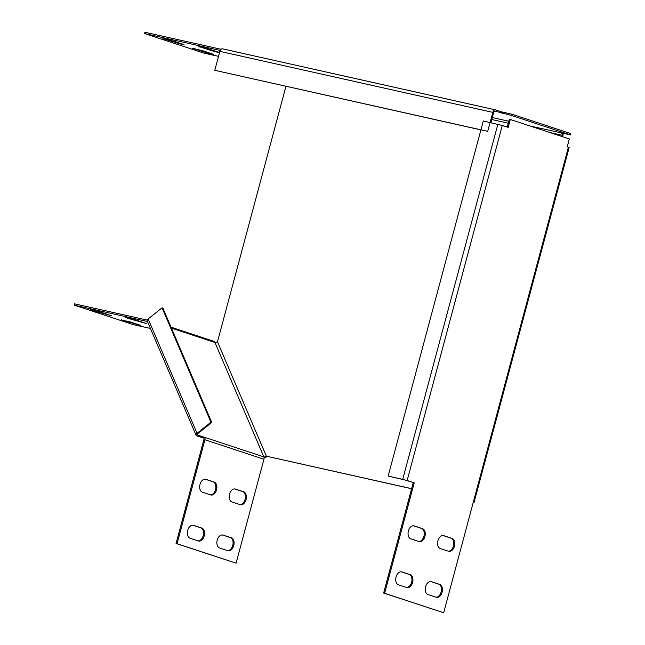 <?xml version="1.0" encoding="UTF-8"?>
<svg xmlns="http://www.w3.org/2000/svg" width="645" height="645" viewBox="0 0 645 645"><rect width="100%" height="100%" fill="white"/><g stroke="black" fill="none" stroke-linecap="round" stroke-linejoin="round"><path stroke-width="0.97" d="M209.657 49.222L198.257 46.392L215.132 51.737L219.421 52.576L209.657 49.222M174.287 41.312L162.887 38.482L179.762 43.828L184.051 44.666L174.287 41.312M203.812 51.06L192.412 48.222L209.278 53.575L213.576 54.406L203.812 51.06M408.39 530.988A6.676 4.338 102.6 0 0 410.8 538.801L419.065 541.526A6.676 4.338 102.6 0 0 419.339 541.598A6.676 4.338 102.6 0 0 424.982 536.237A6.676 4.338 102.6 0 0 422.515 528.642L414.251 525.917A6.676 4.338 102.6 0 0 413.985 525.836A6.676 4.338 102.6 0 0 408.39 530.988M437.915 540.736A6.676 4.338 102.6 0 0 440.325 548.54L448.589 551.265A6.676 4.338 102.6 0 0 448.856 551.338A6.676 4.338 102.6 0 0 454.499 545.984A6.676 4.338 102.6 0 0 452.04 538.381L443.776 535.656A6.676 4.338 102.6 0 0 443.502 535.584A6.676 4.338 102.6 0 0 437.915 540.736M396.062 577.001A6.676 4.338 102.6 0 0 398.473 584.813L406.737 587.539A6.676 4.338 102.6 0 0 407.003 587.611A6.676 4.338 102.6 0 0 412.647 582.25A6.676 4.338 102.6 0 0 410.188 574.655L401.924 571.93A6.676 4.338 102.6 0 0 401.658 571.849A6.676 4.338 102.6 0 0 396.062 577.001M425.587 586.748A6.676 4.338 102.6 0 0 427.99 594.553L436.262 597.278A6.676 4.338 102.6 0 0 436.528 597.351A6.676 4.338 102.6 0 0 442.172 591.997A6.676 4.338 102.6 0 0 439.713 584.394L431.449 581.669A6.676 4.338 102.6 0 0 431.174 581.596A6.676 4.338 102.6 0 0 425.587 586.748M495.142 111.166L511.388 115.423L570.43 134.91L530.198 126.041M568.406 147.262L567.229 146.875L569.35 138.957L510.308 119.478L508.187 127.388L502.278 125.444L407.14 480.501L414.227 482.839L384.638 593.263L443.679 612.75L473.269 502.318L474.002 502.624L569.14 147.56L568.406 147.262L473.269 502.318M203.844 438.149L204.787 437.391A3.241 2.459 -71.7 0 1 204.9 439.761L177.053 543.687L176.061 543.469L203.909 439.543A1.911 1.443 -71.7 0 0 203.844 438.149L196.757 435.81A3.241 1.604 156.9 0 1 196.072 435.246A3.241 1.604 156.9 0 1 197.048 433.311L210.939 422.209L211.77 422.483L162.887 308.1L162.064 307.826L148.165 318.928A3.241 1.604 -23.1 0 0 147.189 320.863L196.072 435.246M285.945 86.309L217.486 341.802A1.911 0.943 -23.1 0 1 214.954 342.495L263.829 456.878L197.701 435.053L197.338 434.206M501.205 113.149L501.552 111.859L511.735 114.141L570.777 133.62L570.43 134.91M492.796 112.375L219.864 51.358L214.785 70.313L487.717 131.338L492.796 112.375A3.241 2.104 102.6 0 1 495.513 109.876A3.241 2.104 102.6 0 1 495.642 109.908L501.552 111.859M218.526 56.357L203.602 53.019L144.561 33.54L144.907 32.25L221.106 49.286M144.561 33.54L220.203 50.447M502.278 125.444L483.299 120.986L388.161 476.042L403.552 479.574L414.227 482.839M418.815 541.445A6.676 4.338 102.6 0 0 424.071 535.664A6.676 4.338 102.6 0 0 421.532 528.424L413.51 525.772M448.34 551.185A6.676 4.338 102.6 0 0 453.588 545.404A6.676 4.338 102.6 0 0 451.049 538.164L443.034 535.519M406.487 587.458A6.676 4.338 102.6 0 0 411.744 581.677A6.676 4.338 102.6 0 0 409.196 574.437L401.182 571.784M436.012 597.197A6.676 4.338 102.6 0 0 441.261 591.417A6.676 4.338 102.6 0 0 438.721 584.176L430.707 581.532M510.308 119.478L509.316 119.252L507.22 127.073M413.235 482.613L383.646 593.045L443.679 612.75M177.053 543.687L236.094 563.174L263.942 459.248A3.241 2.459 108.3 0 0 263.829 456.878A1.911 0.943 156.9 0 0 266.361 456.184L411.599 488.741M217.486 341.802L266.361 456.184L411.615 488.66M561.795 136.466A9.538 7.232 108.3 0 1 561.868 136.168L562.118 135.248A1.911 1.242 102.6 0 0 561.424 133.023M562.617 136.74A9.538 7.232 108.3 0 1 562.698 136.442L562.94 135.523A3.241 2.104 102.6 0 0 562.98 133.241M473.22 502.519L474.002 502.624M264.055 457.732A3.241 1.604 156.9 0 0 267.191 456.458M236.094 563.174L176.061 543.469M210.681 494.933A6.676 4.338 102.6 0 0 210.947 495.013A6.676 4.338 102.6 0 0 216.591 489.652A6.676 4.338 102.6 0 0 214.132 482.049L205.868 479.324A6.676 4.338 102.6 0 0 205.594 479.251A6.676 4.338 102.6 0 0 199.95 484.613A6.676 4.338 102.6 0 0 202.417 492.208L210.681 494.933M240.198 504.68A6.676 4.338 102.6 0 0 240.472 504.753A6.676 4.338 102.6 0 0 246.116 499.391A6.676 4.338 102.6 0 0 243.657 491.796L235.385 489.063A6.676 4.338 102.6 0 0 235.119 488.991A6.676 4.338 102.6 0 0 229.475 494.352A6.676 4.338 102.6 0 0 231.934 501.947L240.198 504.68M198.354 540.945A6.676 4.338 102.6 0 0 198.62 541.026A6.676 4.338 102.6 0 0 204.263 535.664A6.676 4.338 102.6 0 0 201.804 528.062L193.54 525.336A6.676 4.338 102.6 0 0 193.266 525.264A6.676 4.338 102.6 0 0 187.622 530.625A6.676 4.338 102.6 0 0 190.082 538.22L198.354 540.945M227.87 550.693A6.676 4.338 102.6 0 0 228.145 550.765A6.676 4.338 102.6 0 0 233.788 545.404A6.676 4.338 102.6 0 0 231.321 537.809L223.057 535.076A6.676 4.338 102.6 0 0 222.791 535.003A6.676 4.338 102.6 0 0 217.147 540.365A6.676 4.338 102.6 0 0 219.606 547.96L227.87 550.693M210.431 494.852A6.676 4.338 102.6 0 0 215.68 489.071A6.676 4.338 102.6 0 0 213.14 481.831L205.126 479.187M239.948 504.592A6.676 4.338 102.6 0 0 245.205 498.819A6.676 4.338 102.6 0 0 242.665 491.571L234.651 488.926M198.104 540.865A6.676 4.338 102.6 0 0 203.352 535.084A6.676 4.338 102.6 0 0 200.813 527.844L192.799 525.199M227.62 550.604A6.676 4.338 102.6 0 0 232.877 544.832A6.676 4.338 102.6 0 0 230.338 537.583L222.315 534.939M407.14 480.501L388.161 476.042M495.296 111.198A1.911 1.242 102.6 0 0 495.223 111.182A1.911 1.242 102.6 0 0 493.627 112.649L490.934 122.687M219.864 51.358A3.241 2.104 -77.4 0 1 222.581 48.851A3.241 2.104 -77.4 0 1 222.71 48.891L495.376 109.852M214.785 70.313L480.904 129.903M211.77 422.483L197.87 433.585A1.911 0.943 156.9 0 0 197.297 434.722A1.911 0.943 156.9 0 0 197.701 435.053M210.939 422.209L162.064 307.826M511.388 115.423L511.735 114.141M383.646 593.045L384.638 593.263M213.495 341.197A3.241 2.459 108.3 0 1 213.68 341.245A3.241 2.459 108.3 0 1 214.954 342.495L171.449 328.136M147.471 321.516L74.223 305.141L133.265 324.62L150.438 328.458M147.213 320.097L74.57 303.851L74.223 305.141M127.113 318.098L146.786 323.661L137.022 320.307L129.911 318.308L125.622 317.477L127.113 318.098L127.226 317.687M91.743 310.189L111.416 315.752L101.652 312.406L94.541 310.398L90.252 309.568L91.743 310.189L91.856 309.777M121.268 319.928L140.933 325.491L131.169 322.145L121.268 319.928L121.381 319.517M508.776 121.252L492.304 117.567M562.118 135.248L549.709 132.475M508.252 123.211L491.78 119.527M561.868 136.168L562.698 136.442M204.9 439.761L263.942 459.248M497.867 124.243L402.73 479.3M197.048 433.311L148.165 318.928M438.721 584.176L439.713 584.394M430.9 581.548L431.449 581.669M230.338 537.583L231.321 537.809M222.517 534.955L223.057 535.076M409.196 574.437L410.188 574.655M401.375 571.809L401.924 571.93M451.049 538.164L452.04 538.381M443.228 535.535L443.776 535.656M421.532 528.424L422.515 528.642M413.711 525.796L414.251 525.917M200.813 527.844L201.804 528.062M192.992 525.215L193.54 525.336M242.665 491.571L243.657 491.796M234.844 488.942L235.385 489.063M213.14 481.831L214.132 482.049M205.32 479.203L205.868 479.324M193.903 48.843L194.016 48.431M202.175 51.568L202.425 50.624M164.386 39.103L164.491 38.692M172.65 41.828L172.9 40.877M199.756 47.012L199.861 46.601M208.021 49.738L208.27 48.786M129.532 322.661L129.79 321.71M100.015 312.914L100.265 311.97M135.386 320.823L135.635 319.872M495.513 109.876L222.581 48.851M171.038 327.176L213.68 341.245"/></g></svg>

